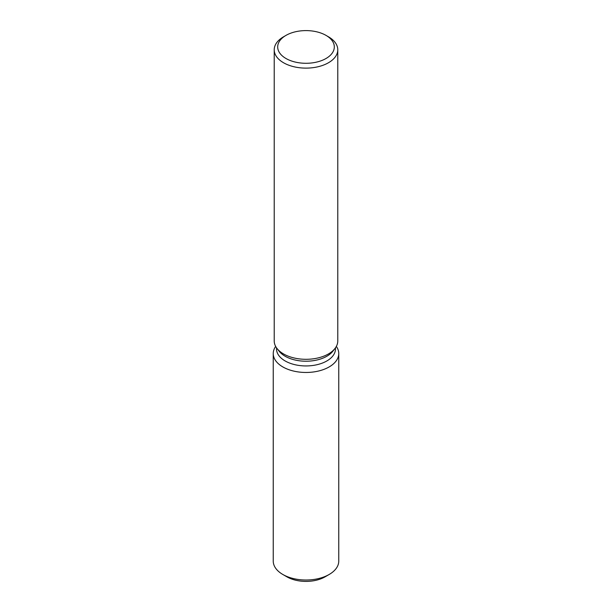 <?xml version="1.0" encoding="UTF-8"?>
<svg xmlns="http://www.w3.org/2000/svg" width="612" height="612" viewBox="0 0 612 612"><rect width="100%" height="100%" fill="white"/><g stroke="black" fill="none" stroke-linecap="round" stroke-linejoin="round"><path stroke-width="0.92" d="M338.757 353.552A32.757 18.911 180 0 1 329.164 366.925A32.757 18.911 180 0 0 336.332 346.415A32.757 18.911 180 0 1 338.757 353.552L338.757 561.105A32.757 18.911 180 0 1 329.164 574.477L325.079 576.841A26.982 15.575 180 0 1 285.077 575.655M335.483 347.8L335.483 348.924A29.483 17.021 180 0 1 326.846 360.958A29.483 17.021 180 0 1 294.716 364.645A29.483 17.021 180 0 1 276.517 348.924L276.517 347.8M329.164 366.925A32.757 18.911 180 0 1 287.877 369.311A32.757 18.911 180 0 1 275.668 346.415A32.757 18.911 180 0 0 273.243 353.552A32.757 18.911 180 0 0 293.462 371.025A32.757 18.911 180 0 0 329.164 366.925M326.02 35.389L328.468 36.804A31.778 18.345 180 0 1 337.778 49.771L337.778 340.961A31.778 18.345 180 0 1 335.009 348.45L332.913 351.15A29.483 17.021 180 0 1 326.846 356.238A29.483 17.021 180 0 1 279.087 351.15L276.991 348.45A31.778 18.345 180 0 1 274.222 340.961L274.222 49.771A31.778 18.345 180 0 1 283.532 36.804L285.98 35.389A28.305 16.34 180 0 1 326.02 35.389A28.305 16.34 180 0 1 326.02 58.5A28.305 16.34 180 0 1 285.98 58.5A28.305 16.34 180 0 1 285.98 35.389L283.532 36.804M335.009 348.45A31.778 18.345 180 0 1 328.468 353.935A31.778 18.345 180 0 1 276.991 348.45M337.778 49.771A31.778 18.345 180 0 1 328.468 62.745A31.778 18.345 180 0 1 293.844 66.723A31.778 18.345 180 0 1 274.222 49.771M282.836 574.477L286.921 576.841A26.982 15.575 180 0 0 325.079 576.841L329.164 574.477A32.757 18.911 180 0 1 282.836 574.477A32.757 18.911 180 0 1 273.243 561.105L273.243 353.552"/></g></svg>
